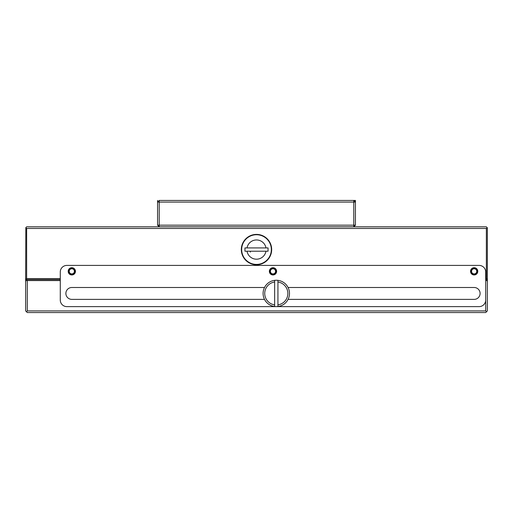 <?xml version="1.0" encoding="UTF-8"?>
<svg xmlns="http://www.w3.org/2000/svg" width="513" height="513" viewBox="0 0 513 513"><rect width="100%" height="100%" fill="white"/><g stroke="black" fill="none" stroke-linecap="round" stroke-linejoin="round"><path stroke-width="0.77" d="M486.362 278.597L486.856 279.091L487.35 278.597L487.35 227.81L486.362 226.817L353.784 226.817L353.784 225.169L355.438 225.169L353.784 226.817L159.216 226.817L157.562 225.169L157.562 202.084L353.784 202.084L353.784 225.169L159.216 225.169L159.216 226.817L26.638 226.817L25.817 227.644L26.638 228.471L486.362 228.471L486.362 278.597L485.702 278.597M355.438 225.169L355.438 200.436L353.784 200.436L353.784 202.084L355.438 202.084L353.784 200.436L159.216 200.436L157.562 202.084L157.562 200.436M159.216 200.436L159.216 225.169L157.562 225.169M487.183 227.644L486.362 228.471M60.277 278.597L26.638 278.597L26.144 279.091L25.65 278.597L25.817 227.644M241.328 249.575A15.172 15.172 0 0 0 264.086 262.714A15.172 15.172 0 0 0 264.086 236.435A15.172 15.172 0 0 0 241.328 249.575M26.638 278.597L26.638 228.471M25.65 278.597L25.65 281.233L27.298 279.585L60.277 279.585L26.638 279.585L26.144 279.091M486.856 279.091L485.702 279.585L486.196 280.079L485.702 280.573L485.702 310.916L486.523 311.737L487.35 310.916L487.35 281.233L486.196 280.079M60.277 271.999L60.277 300.034A6.598 6.598 0 0 0 66.876 306.627L479.104 306.627A6.598 6.598 0 0 0 485.702 300.034L485.702 271.999A6.598 6.598 0 0 0 479.104 265.407L66.876 265.407A6.598 6.598 0 0 0 60.277 271.999M250.408 252.101A6.598 6.598 0 0 1 250.113 251.223M75.449 271.339A3.629 3.629 0 0 1 70.005 274.481A3.629 3.629 0 0 1 70.005 268.196A3.629 3.629 0 0 1 75.449 271.339M276.616 271.339A3.629 3.629 0 0 1 271.178 274.481A3.629 3.629 0 0 1 271.178 268.196A3.629 3.629 0 0 1 276.616 271.339M477.789 271.339A3.629 3.629 0 0 1 472.345 274.481A3.629 3.629 0 0 1 472.345 268.196A3.629 3.629 0 0 1 477.789 271.339M264.509 299.374L71.82 299.374A5.938 5.938 0 0 1 65.882 293.436A5.938 5.938 0 0 1 71.82 287.498L264.509 287.498M288.069 287.498L474.159 287.498A5.938 5.938 0 0 1 480.097 293.436A5.938 5.938 0 0 1 474.159 299.374L288.069 299.374M68.524 271.339A3.296 3.296 0 0 0 73.468 274.199A3.296 3.296 0 0 0 73.468 268.485A3.296 3.296 0 0 0 68.524 271.339M269.691 271.339A3.296 3.296 0 0 0 274.641 274.199A3.296 3.296 0 0 0 274.641 268.485A3.296 3.296 0 0 0 269.691 271.339M470.863 271.339A3.296 3.296 0 0 0 475.808 274.199A3.296 3.296 0 0 0 475.808 268.485A3.296 3.296 0 0 0 470.863 271.339M69.236 271.339A2.584 2.584 0 0 0 71.82 273.923A2.584 2.584 0 0 0 74.404 271.339A2.584 2.584 0 0 0 71.82 268.754A2.584 2.584 0 0 0 69.236 271.339M270.402 271.339A2.584 2.584 0 0 0 272.987 273.923A2.584 2.584 0 0 0 275.571 271.339A2.584 2.584 0 0 0 272.987 268.754A2.584 2.584 0 0 0 270.402 271.339M471.575 271.339A2.584 2.584 0 0 0 474.159 273.923A2.584 2.584 0 0 0 476.744 271.339A2.584 2.584 0 0 0 474.159 268.754A2.584 2.584 0 0 0 471.575 271.339M277.937 282.009A11.543 11.543 0 0 1 277.937 304.863L277.937 280.348A13.191 13.191 0 0 0 274.641 280.348L274.641 304.863A11.543 11.543 0 0 1 274.641 282.009M274.641 304.863L274.641 306.524A13.191 13.191 0 0 0 277.937 306.524L277.937 304.863M274.641 306.524A13.191 13.191 0 0 1 274.641 280.348M277.937 280.348A13.191 13.191 0 0 1 277.937 306.524M25.65 281.233L25.65 310.916L26.477 311.737L27.298 310.916L27.298 280.573L26.804 280.079M27.298 280.573L60.277 280.573M27.298 310.916L485.702 310.916M486.523 311.737L485.702 312.564L27.298 312.564L26.477 311.737M487.35 278.597L487.35 281.233M25.65 279.585L26.638 279.585M486.362 279.585L487.35 279.585M253.371 251.223L244.938 251.223L244.938 247.926L268.062 247.926L268.062 251.223L256.487 251.223M254.884 251.223L253.525 251.223M268.062 251.223L244.938 251.223M244.938 247.926L268.062 247.926M241.661 249.575A14.839 14.839 0 0 1 263.919 236.724A14.839 14.839 0 0 1 263.919 262.425A14.839 14.839 0 0 1 241.661 249.575M247.029 247.926A9.612 9.612 0 0 1 265.971 247.926M265.971 251.223A9.612 9.612 0 0 1 247.029 251.223"/></g></svg>
